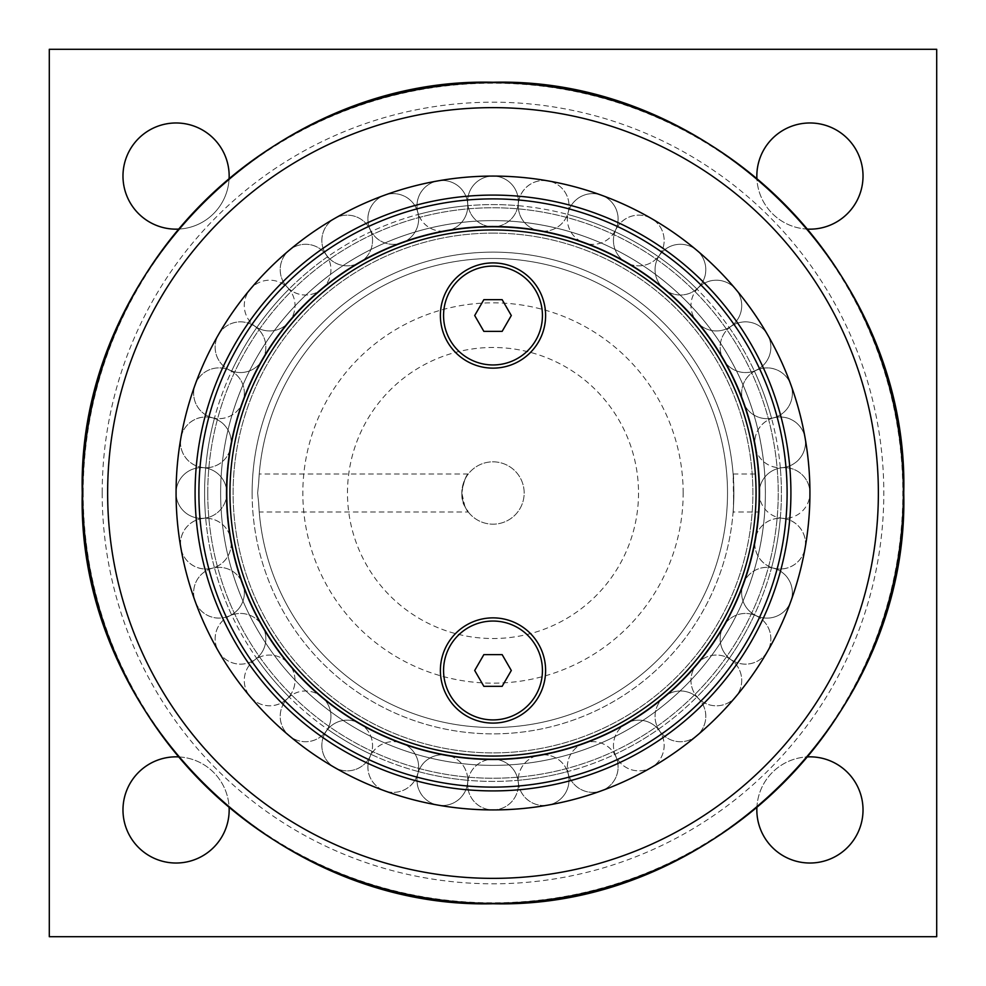 <?xml version="1.0" encoding="UTF-8"?>
<svg xmlns="http://www.w3.org/2000/svg" width="986" height="986" viewBox="0 0 986 986"><rect width="100%" height="100%" fill="white"/><g stroke="black" fill="none" stroke-linecap="round" stroke-linejoin="round"><path stroke-width="0.74" stroke-dasharray="4.93 3.7" d="M548.031 805.118A316.925 316.925 0 0 0 809.925 493A316.925 316.925 0 0 0 493 176.075A316.925 316.925 0 0 0 176.075 493A316.925 316.925 0 0 0 790.821 601.398A316.925 316.925 0 0 0 250.222 289.28A316.925 316.925 0 0 0 548.031 805.118A25.353 25.353 0 0 1 534.018 756.681A25.353 25.353 0 0 0 520.14 789.675A297.908 297.908 0 0 0 662.912 737.713A297.908 297.908 0 0 0 664.835 736.357A297.908 297.908 0 0 0 736.357 664.835A297.908 297.908 0 0 0 737.713 662.912A297.908 297.908 0 0 0 789.885 517.798A297.908 297.908 0 0 0 493 195.092A297.908 297.908 0 0 0 195.092 493A297.908 297.908 0 0 0 493 790.908A297.908 297.908 0 0 0 790.908 493A297.908 297.908 0 0 0 493 195.092A297.908 297.908 0 0 0 195.092 493A297.908 297.908 0 0 0 493 790.908A297.908 297.908 0 0 0 790.908 493A297.908 297.908 0 0 0 493 195.092A297.908 297.908 0 0 0 195.092 493A297.908 297.908 0 0 0 493 790.908A297.908 297.908 0 0 0 789.885 468.202A297.908 297.908 0 0 0 737.713 323.088A297.908 297.908 0 0 0 736.357 321.165A297.908 297.908 0 0 0 664.835 249.643A297.908 297.908 0 0 0 662.912 248.287A297.908 297.908 0 0 0 323.088 248.287A297.908 297.908 0 0 0 321.165 249.643A297.908 297.908 0 0 0 249.643 321.165A297.908 297.908 0 0 0 248.287 323.088A297.908 297.908 0 0 0 248.287 662.912A297.908 297.908 0 0 0 249.643 664.835A297.908 297.908 0 0 0 321.165 736.357A297.908 297.908 0 0 0 323.088 737.713A297.908 297.908 0 0 0 520.14 789.675A25.353 25.353 0 0 0 568.971 781.06A25.353 25.353 0 0 0 544.642 754.808A266.849 266.849 0 0 1 487.614 759.799A25.353 25.353 0 0 0 468.005 780.32A288.405 288.405 0 0 0 517.995 780.32A25.353 25.353 0 0 1 493 809.925A25.353 25.353 0 0 1 468.005 780.32A288.405 288.405 0 0 1 467.721 780.296A25.353 25.353 0 0 1 437.969 805.118A25.353 25.353 0 0 0 451.982 756.681A25.353 25.353 0 0 1 467.721 780.296A288.405 288.405 0 0 1 418.495 771.619A25.353 25.353 0 0 1 441.358 754.808A25.353 25.353 0 0 0 437.969 805.118A25.353 25.353 0 0 1 418.495 771.619A288.405 288.405 0 0 1 418.224 771.545A25.353 25.353 0 0 1 384.602 790.821A25.353 25.353 0 0 0 406.811 745.552A25.353 25.353 0 0 1 418.224 771.545A288.405 288.405 0 0 1 371.241 754.438A25.353 25.353 0 0 1 396.68 741.866A25.353 25.353 0 0 0 384.602 790.821A25.353 25.353 0 0 1 371.241 754.438A288.405 288.405 0 0 1 370.982 754.327A25.353 25.353 0 0 1 334.537 767.465A25.353 25.353 0 0 0 364.265 726.756A25.353 25.353 0 0 1 370.982 754.327A288.405 288.405 0 0 1 327.697 729.332A25.353 25.353 0 0 1 354.935 721.358A25.353 25.353 0 0 0 334.537 767.465A25.353 25.353 0 0 1 327.697 729.332A288.405 288.405 0 0 1 327.463 729.172A25.353 25.353 0 0 1 289.28 735.778A25.353 25.353 0 0 0 325.639 700.849A25.353 25.353 0 0 1 327.463 729.172A288.405 288.405 0 0 1 289.169 697.028A25.353 25.353 0 0 1 317.381 693.91A25.353 25.353 0 0 0 289.28 735.778A25.353 25.353 0 0 1 289.169 697.028A288.405 288.405 0 0 1 288.972 696.831A25.353 25.353 0 0 1 250.222 696.72A25.353 25.353 0 0 1 285.151 660.361A25.353 25.353 0 0 0 250.222 696.72A25.353 25.353 0 0 0 292.09 668.619A266.849 266.849 0 0 1 259.244 621.735A25.353 25.353 0 0 0 231.673 615.017A288.405 288.405 0 0 0 256.668 658.303A25.353 25.353 0 0 1 218.535 651.463A25.353 25.353 0 0 1 231.673 615.017A288.405 288.405 0 0 1 231.562 614.759A25.353 25.353 0 0 1 195.179 601.398A25.353 25.353 0 0 1 240.448 579.189A25.353 25.353 0 0 0 195.179 601.398A25.353 25.353 0 0 0 244.134 589.32A266.849 266.849 0 0 1 229.319 534.018A25.353 25.353 0 0 0 205.704 518.279A288.405 288.405 0 0 0 214.381 567.505A25.353 25.353 0 0 1 180.882 548.031A25.353 25.353 0 0 1 205.704 518.279A288.405 288.405 0 0 1 205.68 517.995A25.353 25.353 0 0 1 176.075 493A25.353 25.353 0 0 1 226.201 487.614A25.353 25.353 0 0 0 176.075 493A25.353 25.353 0 0 0 226.201 498.386A266.849 266.849 0 0 1 231.192 441.358A25.353 25.353 0 0 0 214.381 418.495A288.405 288.405 0 0 0 205.704 467.721A25.353 25.353 0 0 1 180.882 437.969A25.353 25.353 0 0 1 214.381 418.495A288.405 288.405 0 0 1 214.455 418.224A25.353 25.353 0 0 1 195.179 384.602A25.353 25.353 0 0 1 244.134 396.68A25.353 25.353 0 0 0 195.179 384.602A25.353 25.353 0 0 0 240.448 406.811A266.849 266.849 0 0 1 264.642 354.935A25.353 25.353 0 0 0 256.668 327.697A288.405 288.405 0 0 0 231.673 370.982A25.353 25.353 0 0 1 218.535 334.537A25.353 25.353 0 0 1 256.668 327.697A288.405 288.405 0 0 1 256.828 327.463A25.353 25.353 0 0 1 250.222 289.28A25.353 25.353 0 0 1 292.09 317.381A25.353 25.353 0 0 0 250.222 289.28A25.353 25.353 0 0 0 285.151 325.639A266.849 266.849 0 0 1 325.639 285.151A25.353 25.353 0 0 0 327.463 256.828A288.405 288.405 0 0 0 289.169 288.972A25.353 25.353 0 0 1 289.28 250.222A25.353 25.353 0 0 1 327.463 256.828A288.405 288.405 0 0 1 327.697 256.668A25.353 25.353 0 0 1 334.537 218.535A25.353 25.353 0 0 1 364.265 259.244A25.353 25.353 0 0 0 334.537 218.535A25.353 25.353 0 0 0 354.935 264.642A266.849 266.849 0 0 1 406.811 240.448A25.353 25.353 0 0 0 418.224 214.455A288.405 288.405 0 0 0 371.241 231.562A25.353 25.353 0 0 1 384.602 195.179A25.353 25.353 0 0 1 418.224 214.455A288.405 288.405 0 0 1 418.495 214.381A25.353 25.353 0 0 1 437.969 180.882A25.353 25.353 0 0 1 451.982 229.319A25.353 25.353 0 0 0 437.969 180.882A25.353 25.353 0 0 0 441.358 231.192A266.849 266.849 0 0 1 498.386 226.201A25.353 25.353 0 0 0 517.995 205.68A288.405 288.405 0 0 0 468.005 205.68A25.353 25.353 0 0 1 493 176.075A25.353 25.353 0 0 1 517.995 205.68A288.405 288.405 0 0 1 518.279 205.704A25.353 25.353 0 0 1 548.031 180.882A25.353 25.353 0 0 1 544.642 231.192A25.353 25.353 0 0 0 548.031 180.882A25.353 25.353 0 0 0 534.018 229.319A266.849 266.849 0 0 1 589.32 244.134A25.353 25.353 0 0 0 614.759 231.562A288.405 288.405 0 0 0 567.776 214.455A25.353 25.353 0 0 1 601.398 195.179A25.353 25.353 0 0 1 614.759 231.562A288.405 288.405 0 0 1 615.017 231.673A25.353 25.353 0 0 1 651.463 218.535A25.353 25.353 0 0 1 631.065 264.642A25.353 25.353 0 0 0 651.463 218.535A25.353 25.353 0 0 0 621.735 259.244A266.849 266.849 0 0 1 668.619 292.09A25.353 25.353 0 0 0 696.831 288.972A288.405 288.405 0 0 0 658.537 256.828A25.353 25.353 0 0 1 696.72 250.222A25.353 25.353 0 0 1 696.831 288.972A288.405 288.405 0 0 1 697.028 289.169A25.353 25.353 0 0 1 735.778 289.28A25.353 25.353 0 0 1 700.849 325.639A25.353 25.353 0 0 0 735.778 289.28A25.353 25.353 0 0 0 693.91 317.381A266.849 266.849 0 0 1 726.756 364.265A25.353 25.353 0 0 0 754.327 370.982A288.405 288.405 0 0 0 729.332 327.697A25.353 25.353 0 0 1 767.465 334.537A25.353 25.353 0 0 1 754.327 370.982A288.405 288.405 0 0 1 754.438 371.241A25.353 25.353 0 0 1 790.821 384.602A25.353 25.353 0 0 1 745.552 406.811A25.353 25.353 0 0 0 790.821 384.602A25.353 25.353 0 0 0 741.866 396.68A266.849 266.849 0 0 1 756.681 451.982A25.353 25.353 0 0 0 780.296 467.721A288.405 288.405 0 0 0 771.619 418.495A25.353 25.353 0 0 1 805.118 437.969A25.353 25.353 0 0 1 780.296 467.721A288.405 288.405 0 0 1 780.32 468.005A25.353 25.353 0 0 1 809.925 493A25.353 25.353 0 0 0 759.799 487.614A266.849 266.849 0 0 1 759.799 498.386L759.799 487.614L759.799 498.386C759.06 516.183 759.06 516.183 759.799 498.386C759.06 516.183 759.06 516.183 759.799 498.386A25.353 25.353 0 0 0 809.925 493A25.353 25.353 0 0 1 759.799 498.386A266.849 266.849 0 0 1 754.808 544.642A25.353 25.353 0 0 0 771.619 567.505A288.405 288.405 0 0 0 780.296 518.279A25.353 25.353 0 0 1 805.118 548.031A25.353 25.353 0 0 1 771.619 567.505A288.405 288.405 0 0 1 771.545 567.776A25.353 25.353 0 0 1 790.821 601.398A25.353 25.353 0 0 1 741.866 589.32A25.353 25.353 0 0 0 790.821 601.398A25.353 25.353 0 0 0 745.552 579.189A266.849 266.849 0 0 1 721.358 631.065A25.353 25.353 0 0 0 729.332 658.303A288.405 288.405 0 0 0 754.327 615.017A25.353 25.353 0 0 1 767.465 651.463A25.353 25.353 0 0 1 729.332 658.303A288.405 288.405 0 0 1 729.172 658.537A25.353 25.353 0 0 1 735.778 696.72A25.353 25.353 0 0 1 693.91 668.619A25.353 25.353 0 0 0 735.778 696.72A25.353 25.353 0 0 0 700.849 660.361A266.849 266.849 0 0 1 660.361 700.849A25.353 25.353 0 0 0 658.537 729.172A288.405 288.405 0 0 0 696.831 697.028A25.353 25.353 0 0 1 696.72 735.778A25.353 25.353 0 0 1 658.537 729.172A288.405 288.405 0 0 1 658.303 729.332A25.353 25.353 0 0 1 651.463 767.465A25.353 25.353 0 0 1 621.735 726.756A25.353 25.353 0 0 0 651.463 767.465A25.353 25.353 0 0 0 631.065 721.358A266.849 266.849 0 0 1 579.189 745.552A25.353 25.353 0 0 0 567.776 771.545A288.405 288.405 0 0 0 614.759 754.438A25.353 25.353 0 0 1 601.398 790.821A25.353 25.353 0 0 1 567.776 771.545A288.405 288.405 0 0 1 567.505 771.619A25.353 25.353 0 0 1 548.031 805.118M638.521 493A145.521 145.521 0 0 1 493 638.521A145.521 145.521 0 0 1 347.479 493A145.521 145.521 0 0 1 493 347.479A145.521 145.521 0 0 1 638.521 493M683.162 493A190.162 190.162 0 0 0 397.925 328.313A190.162 190.162 0 0 0 397.925 657.687A190.162 190.162 0 0 0 683.162 493M493 233.115A259.885 259.885 0 0 1 718.067 622.942A259.885 259.885 0 0 1 267.933 622.942A259.885 259.885 0 0 1 493 233.115A259.885 259.885 0 0 1 718.067 622.942A259.885 259.885 0 0 1 267.933 622.942A259.885 259.885 0 0 1 493 233.115M178.244 756.878A53.096 53.096 0 0 1 229.122 807.756M756.878 807.78A53.096 53.096 0 0 1 807.78 756.878M807.756 229.122A53.096 53.096 0 0 1 756.878 178.244M229.122 178.244A53.096 53.096 0 0 1 178.244 229.122M49.3 936.7L936.7 936.7L936.7 49.3L49.3 49.3L49.3 936.7M122.979 809.925A53.096 53.096 0 0 0 202.623 855.91A53.096 53.096 0 0 0 202.623 763.953A53.096 53.096 0 0 0 122.979 809.925M756.841 809.925A53.096 53.096 0 0 0 836.473 855.91A53.096 53.096 0 0 0 836.473 763.953A53.096 53.096 0 0 0 756.841 809.925M756.841 176.075A53.096 53.096 0 0 0 836.473 222.047A53.096 53.096 0 0 0 836.473 130.09A53.096 53.096 0 0 0 756.841 176.075M122.979 176.075A53.096 53.096 0 0 0 202.623 222.047A53.096 53.096 0 0 0 202.623 130.09A53.096 53.096 0 0 0 122.979 176.075M461.83 493C462.865 509.54 473.391 518.365 464.887 506.447C457.147 495.551 466.551 472.984 468.301 473.983C465.959 475.055 463.802 481.39 461.83 493A31.17 31.17 0 0 0 493 524.17A31.17 31.17 0 0 0 524.17 493A31.17 31.17 0 0 0 493 461.83A31.17 31.17 0 0 0 461.83 493A31.17 31.17 0 0 1 493 461.83A31.17 31.17 0 0 1 524.17 493A31.17 31.17 0 0 1 493 524.17A31.17 31.17 0 0 1 461.83 493L464.899 506.484L468.301 512.017L259.244 512.017M258.714 503.513C259.38 514.692 259.38 514.692 258.714 503.513C259.38 514.692 259.38 514.692 258.714 503.513A234.532 234.532 0 0 0 613.28 694.329A234.532 234.532 0 0 0 613.28 291.671A234.532 234.532 0 0 0 258.714 482.487C259.38 471.308 259.38 471.308 258.714 482.487C259.38 471.308 259.38 471.308 258.714 482.487L257.629 493L258.714 503.513L257.629 493L258.714 482.487A234.532 234.532 0 0 1 613.28 291.671A234.532 234.532 0 0 1 613.28 694.329A234.532 234.532 0 0 1 258.714 503.513A234.532 234.532 0 0 0 613.28 694.329A234.532 234.532 0 0 0 613.28 291.671A234.532 234.532 0 0 0 258.714 482.487A234.532 234.532 0 0 1 613.28 291.671A234.532 234.532 0 0 1 613.28 694.329A234.532 234.532 0 0 1 258.714 503.513M493 226.78A266.22 266.22 0 0 1 759.22 493A266.22 266.22 0 0 1 493 759.22A266.22 266.22 0 0 1 226.78 493A266.22 266.22 0 0 1 493 226.78A266.22 266.22 0 0 0 226.78 493A266.22 266.22 0 0 0 493 759.22A266.22 266.22 0 0 0 759.22 493A266.22 266.22 0 0 0 493 226.78M733.633 503.513C732.364 534.646 734.804 476.065 733.116 473.983L733.633 503.513A240.867 240.867 0 0 0 487.737 252.194A240.867 240.867 0 0 0 252.133 493A240.867 240.867 0 0 0 487.737 733.806A240.867 240.867 0 0 0 733.633 503.513L733.116 512.017L759.171 512.017M252.133 493A240.867 240.867 0 0 0 493 733.867A240.867 240.867 0 0 0 733.867 493A240.867 240.867 0 0 0 493 252.133A240.867 240.867 0 0 0 252.133 493M790.908 493A297.908 297.908 0 0 0 344.04 235.001A297.908 297.908 0 0 0 344.04 750.999A297.908 297.908 0 0 0 790.908 493A297.908 297.908 0 0 0 493 195.092A297.908 297.908 0 0 0 195.092 493A297.908 297.908 0 0 0 493 790.908A297.908 297.908 0 0 0 790.908 493A297.908 297.908 0 0 1 344.04 750.999A297.908 297.908 0 0 1 344.04 235.001A297.908 297.908 0 0 1 790.908 493M468.202 789.885A25.353 25.353 0 0 0 517.798 789.885A25.353 25.353 0 0 0 498.386 759.799A25.353 25.353 0 0 1 517.995 780.32A288.405 288.405 0 0 0 567.505 771.619A25.353 25.353 0 0 0 544.642 754.808A266.849 266.849 0 0 0 579.189 745.552A25.353 25.353 0 0 0 601.398 790.821A25.353 25.353 0 0 0 589.32 741.866A25.353 25.353 0 0 1 614.759 754.438A288.405 288.405 0 0 0 615.017 754.327A288.405 288.405 0 0 0 658.303 729.332A25.353 25.353 0 0 0 631.065 721.358A266.849 266.849 0 0 0 660.361 700.849A25.353 25.353 0 0 0 696.72 735.778A25.353 25.353 0 0 0 668.619 693.91A25.353 25.353 0 0 1 696.831 697.028A288.405 288.405 0 0 0 729.172 658.537A25.353 25.353 0 0 0 700.849 660.361A266.849 266.849 0 0 0 721.358 631.065A25.353 25.353 0 0 0 767.465 651.463A25.353 25.353 0 0 0 726.756 621.735A25.353 25.353 0 0 1 754.327 615.017A288.405 288.405 0 0 0 754.438 614.759A288.405 288.405 0 0 0 771.545 567.776A25.353 25.353 0 0 0 745.552 579.189A266.849 266.849 0 0 0 754.808 544.642A25.353 25.353 0 0 0 805.118 548.031A25.353 25.353 0 0 0 756.681 534.018A25.353 25.353 0 0 1 780.296 518.279A288.405 288.405 0 0 0 780.32 468.005A25.353 25.353 0 0 0 759.799 487.614C759.06 469.817 759.06 469.817 759.799 487.614C759.06 469.817 759.06 469.817 759.799 487.614A266.849 266.849 0 0 0 756.681 451.982A25.353 25.353 0 0 0 805.118 437.969A25.353 25.353 0 0 0 754.808 441.358A25.353 25.353 0 0 1 771.619 418.495A288.405 288.405 0 0 0 771.545 418.224A288.405 288.405 0 0 0 754.438 371.241A25.353 25.353 0 0 0 741.866 396.68A266.849 266.849 0 0 0 726.756 364.265A25.353 25.353 0 0 0 767.465 334.537A25.353 25.353 0 0 0 721.358 354.935A25.353 25.353 0 0 1 729.332 327.697A288.405 288.405 0 0 0 729.172 327.463A288.405 288.405 0 0 0 697.028 289.169A25.353 25.353 0 0 0 693.91 317.381A266.849 266.849 0 0 0 668.619 292.09A25.353 25.353 0 0 0 696.72 250.222A25.353 25.353 0 0 0 660.361 285.151A25.353 25.353 0 0 1 658.537 256.828A288.405 288.405 0 0 0 658.303 256.668A288.405 288.405 0 0 0 615.017 231.673A25.353 25.353 0 0 0 621.735 259.244A266.849 266.849 0 0 0 589.32 244.134A25.353 25.353 0 0 0 601.398 195.179A25.353 25.353 0 0 0 579.189 240.448A25.353 25.353 0 0 1 567.776 214.455A288.405 288.405 0 0 0 567.505 214.381A288.405 288.405 0 0 0 518.279 205.704A25.353 25.353 0 0 0 534.018 229.319A266.849 266.849 0 0 0 498.386 226.201A25.353 25.353 0 0 0 493 176.075A25.353 25.353 0 0 0 487.614 226.201A25.353 25.353 0 0 1 468.005 205.68A288.405 288.405 0 0 0 418.495 214.381A25.353 25.353 0 0 0 441.358 231.192A266.849 266.849 0 0 0 406.811 240.448A25.353 25.353 0 0 0 384.602 195.179A25.353 25.353 0 0 0 396.68 244.134A25.353 25.353 0 0 1 371.241 231.562A288.405 288.405 0 0 0 370.982 231.673A288.405 288.405 0 0 0 327.697 256.668A25.353 25.353 0 0 0 354.935 264.642A266.849 266.849 0 0 0 325.639 285.151A25.353 25.353 0 0 0 289.28 250.222A25.353 25.353 0 0 0 317.381 292.09A25.353 25.353 0 0 1 289.169 288.972A288.405 288.405 0 0 0 256.828 327.463A25.353 25.353 0 0 0 285.151 325.639A266.849 266.849 0 0 0 264.642 354.935A25.353 25.353 0 0 0 218.535 334.537A25.353 25.353 0 0 0 259.244 364.265A25.353 25.353 0 0 1 231.673 370.982A288.405 288.405 0 0 0 231.562 371.241A288.405 288.405 0 0 0 214.455 418.224A25.353 25.353 0 0 0 240.448 406.811A266.849 266.849 0 0 0 231.192 441.358A25.353 25.353 0 0 0 180.882 437.969A25.353 25.353 0 0 0 229.319 451.982A25.353 25.353 0 0 1 205.704 467.721A288.405 288.405 0 0 0 205.68 517.995A25.353 25.353 0 0 0 226.201 498.386A266.849 266.849 0 0 0 229.319 534.018A25.353 25.353 0 0 0 180.882 548.031A25.353 25.353 0 0 0 231.192 544.642A25.353 25.353 0 0 1 214.381 567.505A288.405 288.405 0 0 0 214.455 567.776A288.405 288.405 0 0 0 231.562 614.759A25.353 25.353 0 0 0 244.134 589.32A266.849 266.849 0 0 0 259.244 621.735A25.353 25.353 0 0 0 218.535 651.463A25.353 25.353 0 0 0 264.642 631.065A25.353 25.353 0 0 1 256.668 658.303A288.405 288.405 0 0 0 256.828 658.537A288.405 288.405 0 0 0 288.972 696.831A25.353 25.353 0 0 0 292.09 668.619A266.849 266.849 0 0 0 487.614 759.799A25.353 25.353 0 0 0 468.202 789.885M759.849 493A266.849 266.849 0 0 0 493 226.151A266.849 266.849 0 0 0 226.151 493A266.849 266.849 0 0 0 493 759.849A266.849 266.849 0 0 0 759.849 493A266.849 266.849 0 0 0 493 226.151A266.849 266.849 0 0 0 226.151 493A266.849 266.849 0 0 0 493 759.849A266.849 266.849 0 0 0 759.849 493A266.849 266.849 0 0 0 493 226.151A266.849 266.849 0 0 0 226.151 493A266.849 266.849 0 0 1 626.43 261.894A266.849 266.849 0 0 1 626.43 724.106A266.849 266.849 0 0 1 226.151 493A266.849 266.849 0 0 0 493 759.849A266.849 266.849 0 0 0 759.849 493M204.595 493A288.405 288.405 0 0 0 493 781.405A288.405 288.405 0 0 0 781.405 493A288.405 288.405 0 0 0 493 204.595A288.405 288.405 0 0 0 204.595 493M207.763 493A285.237 285.237 0 0 0 635.613 740.018A285.237 285.237 0 0 0 635.613 245.982A285.237 285.237 0 0 0 207.763 493A285.237 285.237 0 0 0 493 778.237A285.237 285.237 0 0 0 778.237 493A285.237 285.237 0 0 0 493 207.763A285.237 285.237 0 0 0 207.763 493M220.63 493A272.37 272.37 0 0 0 493 765.37A272.37 272.37 0 0 0 765.37 493A272.37 272.37 0 0 0 493 220.63A272.37 272.37 0 0 0 220.63 493A272.37 272.37 0 0 1 629.191 257.112A272.37 272.37 0 0 1 629.191 728.888A272.37 272.37 0 0 1 220.63 493A272.37 272.37 0 0 1 493 220.63A272.37 272.37 0 0 1 765.37 493A272.37 272.37 0 0 1 493 765.37A272.37 272.37 0 0 1 220.63 493A272.37 272.37 0 0 1 493 220.63A272.37 272.37 0 0 1 765.37 493A272.37 272.37 0 0 1 493 765.37A272.37 272.37 0 0 1 220.63 493M759.22 493A266.22 266.22 0 0 0 493 226.78A266.22 266.22 0 0 0 226.78 493A266.22 266.22 0 0 0 493 759.22A266.22 266.22 0 0 0 759.22 493M226.151 493A266.849 266.849 0 0 0 626.43 724.106A266.849 266.849 0 0 0 626.43 261.894A266.849 266.849 0 0 0 226.151 493M229.948 493A263.052 263.052 0 0 0 493 756.052A263.052 263.052 0 0 0 756.052 493A263.052 263.052 0 0 0 493 229.948A263.052 263.052 0 0 0 229.948 493M493 364.956A49.436 49.436 0 0 1 443.564 315.52A49.436 49.436 0 0 1 493 266.084A49.436 49.436 0 0 1 542.436 315.52A49.436 49.436 0 0 1 493 364.956M493 262.905A52.615 52.615 0 0 1 545.615 315.52A52.615 52.615 0 0 1 493 368.135A52.615 52.615 0 0 1 440.385 315.52A52.615 52.615 0 0 1 493 262.905M493 719.916A49.436 49.436 0 0 1 443.564 670.48A49.436 49.436 0 0 1 493 621.044A49.436 49.436 0 0 1 542.436 670.48A49.436 49.436 0 0 1 493 719.916M493 617.865A52.615 52.615 0 0 1 545.615 670.48A52.615 52.615 0 0 1 493 723.095A52.615 52.615 0 0 1 440.385 670.48A52.615 52.615 0 0 1 493 617.865M483.855 654.63L474.697 670.48L483.855 686.33L502.145 686.33L511.303 670.48L502.145 654.63L483.855 654.63M483.855 299.67L474.697 315.52L483.855 331.37L502.145 331.37L511.303 315.52L502.145 299.67L483.855 299.67M102.199 493A390.801 390.801 0 0 0 493 883.801A390.801 390.801 0 0 0 883.801 493A390.801 390.801 0 0 0 493 102.199A390.801 390.801 0 0 0 102.199 493M83.181 493A409.819 409.819 0 0 1 493 83.181A409.819 409.819 0 0 1 902.819 493A409.819 409.819 0 0 1 493 902.819A409.819 409.819 0 0 1 83.181 493M787.111 493A294.111 294.111 0 0 0 493 198.889A294.111 294.111 0 0 0 198.889 493A294.111 294.111 0 0 0 493 787.111A294.111 294.111 0 0 0 787.111 493M468.301 473.983L259.244 473.983M733.116 473.983L759.171 473.983"/><path stroke-width="1.48" d="M49.3 936.7L49.3 49.3L936.7 49.3L936.7 936.7L49.3 936.7M229.122 807.756A53.096 53.096 0 0 1 176.075 863.021A53.096 53.096 0 0 1 122.979 809.925A53.096 53.096 0 0 1 178.244 756.878M807.78 756.878A53.096 53.096 0 0 1 863.021 809.925A53.096 53.096 0 0 1 809.925 863.021A53.096 53.096 0 0 1 756.878 807.78M756.878 178.244A53.096 53.096 0 0 1 809.925 122.979A53.096 53.096 0 0 1 863.021 176.075A53.096 53.096 0 0 1 807.756 229.122M178.244 229.122A53.096 53.096 0 0 1 122.979 176.075A53.096 53.096 0 0 1 176.075 122.979A53.096 53.096 0 0 1 229.122 178.244M176.075 493A316.925 316.925 0 0 0 493 809.925A316.925 316.925 0 0 0 809.925 493A316.925 316.925 0 0 0 493 176.075A316.925 316.925 0 0 0 176.075 493M195.092 493A297.908 297.908 0 0 0 493 790.908A297.908 297.908 0 0 0 790.908 493A297.908 297.908 0 0 0 493 195.092A297.908 297.908 0 0 0 195.092 493M226.78 493A266.22 266.22 0 0 0 493 759.22A266.22 266.22 0 0 0 759.22 493A266.22 266.22 0 0 0 493 226.78A266.22 266.22 0 0 0 226.78 493M756.052 493A263.052 263.052 0 0 0 493 229.948A263.052 263.052 0 0 0 229.948 493A263.052 263.052 0 0 0 493 756.052A263.052 263.052 0 0 0 756.052 493M493 723.095A52.615 52.615 0 0 1 447.434 644.178A52.615 52.615 0 0 1 538.566 644.178A52.615 52.615 0 0 1 493 723.095M493 368.135A52.615 52.615 0 0 1 447.434 289.218A52.615 52.615 0 0 1 538.566 289.218A52.615 52.615 0 0 1 493 368.135M493 621.044A49.436 49.436 0 0 1 542.436 670.48A49.436 49.436 0 0 1 493 719.916A49.436 49.436 0 0 1 443.564 670.48A49.436 49.436 0 0 1 493 621.044M474.697 670.48L483.855 654.63L502.145 654.63L511.303 670.48L502.145 686.33L483.855 686.33L474.697 670.48M493 266.084A49.436 49.436 0 0 1 542.436 315.52A49.436 49.436 0 0 1 493 364.956A49.436 49.436 0 0 1 443.564 315.52A49.436 49.436 0 0 1 493 266.084M474.697 315.52L483.855 299.67L502.145 299.67L511.303 315.52L502.145 331.37L483.855 331.37L474.697 315.52M107.634 493A385.366 385.366 0 0 1 493 107.634A385.366 385.366 0 0 1 878.366 493A385.366 385.366 0 0 1 493 878.366A385.366 385.366 0 0 1 107.634 493M493 903.386A410.386 410.386 0 0 0 903.386 493A410.386 410.386 0 0 0 493 82.614A410.386 410.386 0 0 0 82.614 493A410.386 410.386 0 0 0 493 903.386M787.111 493A294.111 294.111 0 0 1 493 787.111A294.111 294.111 0 0 1 198.889 493A294.111 294.111 0 0 1 493 198.889A294.111 294.111 0 0 1 787.111 493M493 903.743C273.541 909.412 76.588 712.459 82.257 493C76.588 273.541 273.541 76.588 493 82.257C712.459 76.588 909.412 273.541 903.743 493C909.388 712.496 712.496 909.388 493 903.743"/></g></svg>
